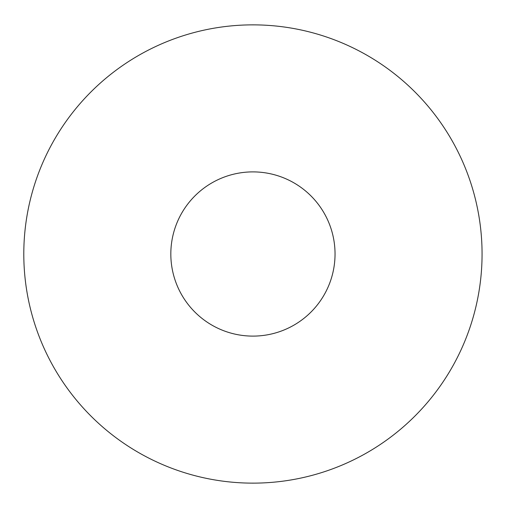<?xml version="1.0" encoding="UTF-8"?>
<svg xmlns="http://www.w3.org/2000/svg" width="508" height="508" viewBox="0 0 508 508"><rect width="100%" height="100%" fill="white"/><g stroke="black" fill="none" stroke-linecap="round" stroke-linejoin="round"><path stroke-width="0.76" d="M482.067 254A229.133 229.133 0 0 0 138.367 55.562A229.133 229.133 0 0 0 138.367 452.438A229.133 229.133 0 0 0 482.067 254M335.039 254A82.106 82.106 0 0 0 211.88 182.893A82.106 82.106 0 0 0 211.88 325.107A82.106 82.106 0 0 0 335.039 254"/></g></svg>
